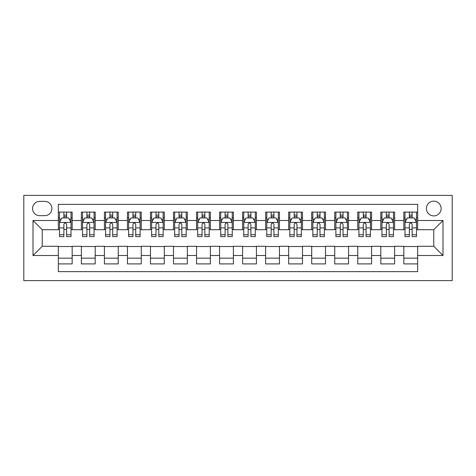 <?xml version="1.0" encoding="UTF-8"?>
<svg xmlns="http://www.w3.org/2000/svg" width="476" height="476" viewBox="0 0 476 476"><rect width="100%" height="100%" fill="white"/><g stroke="black" fill="none" stroke-linecap="round" stroke-linejoin="round"><path stroke-width="0.71" d="M433.773 201.146A7.372 7.372 0 0 0 426.407 208.518A7.372 7.372 0 0 0 433.773 215.89A7.372 7.372 0 0 0 441.145 208.518A7.372 7.372 0 0 0 433.773 201.146M23.8 280.608L452.2 280.608L452.2 195.392L23.8 195.392L23.8 280.608M417.654 212.088L403.832 212.088L403.832 220.495L394.622 220.495L394.622 229.706L403.832 229.706L403.832 220.495M394.622 220.495L394.622 212.088L380.8 212.088L380.8 220.495L371.589 220.495L371.589 229.706L380.8 229.706L380.8 220.495M371.589 220.495L371.589 212.088L357.768 212.088L357.768 220.495L348.557 220.495L348.557 229.706L357.768 229.706L357.768 220.495M348.557 220.495L348.557 212.088L334.735 212.088L334.735 220.495L325.524 220.495L325.524 229.706L334.735 229.706L334.735 220.495M325.524 220.495L325.524 212.088L311.703 212.088L311.703 220.495L302.492 220.495L302.492 229.706L311.703 229.706L311.703 220.495M302.492 220.495L302.492 212.088L288.67 212.088L288.67 220.495L279.46 220.495L279.46 229.706L288.67 229.706L288.67 220.495M279.46 220.495L279.46 212.088L265.638 212.088L265.638 220.495L256.427 220.495L256.427 229.706L265.638 229.706L265.638 220.495M256.427 220.495L256.427 212.088L242.605 212.088L242.605 220.495L233.395 220.495L233.395 229.706L242.605 229.706L242.605 220.495M233.395 220.495L233.395 212.088L219.573 212.088L219.573 220.495L210.362 220.495L210.362 229.706L219.573 229.706L219.573 220.495M210.362 220.495L210.362 212.088L196.54 212.088L196.54 220.495L187.33 220.495L187.33 229.706L196.54 229.706L196.54 220.495M187.33 220.495L187.33 212.088L173.508 212.088L173.508 220.495L164.297 220.495L164.297 229.706L173.508 229.706L173.508 220.495M164.297 220.495L164.297 212.088L150.475 212.088L150.475 220.495L141.265 220.495L141.265 229.706L150.475 229.706L150.475 220.495M141.265 220.495L141.265 212.088L127.443 212.088L127.443 220.495L118.232 220.495L118.232 229.706L127.443 229.706L127.443 220.495M118.232 220.495L118.232 212.088L104.411 212.088L104.411 220.495L95.2 220.495L95.2 229.706L104.411 229.706L104.411 220.495M95.2 220.495L95.2 212.088L81.378 212.088L81.378 229.706L72.168 229.706L72.168 212.088L58.346 212.088M58.346 263.912L72.168 263.912L72.168 246.294L81.378 246.294L81.378 263.912L95.2 263.912L95.2 246.294L104.411 246.294L104.411 255.505L95.2 255.505M104.411 255.505L104.411 263.912L118.232 263.912L118.232 246.294L127.443 246.294L127.443 255.505L118.232 255.505M127.443 255.505L127.443 263.912L141.265 263.912L141.265 246.294L150.475 246.294L150.475 255.505L141.265 255.505M150.475 255.505L150.475 263.912L164.297 263.912L164.297 246.294L173.508 246.294L173.508 255.505L164.297 255.505M173.508 255.505L173.508 263.912L187.33 263.912L187.33 246.294L196.54 246.294L196.54 255.505L187.33 255.505M196.54 255.505L196.54 263.912L210.362 263.912L210.362 246.294L219.573 246.294L219.573 255.505L210.362 255.505M219.573 255.505L219.573 263.912L233.395 263.912L233.395 246.294L242.605 246.294L242.605 255.505L233.395 255.505M242.605 255.505L242.605 263.912L256.427 263.912L256.427 246.294L265.638 246.294L265.638 255.505L256.427 255.505M265.638 255.505L265.638 263.912L279.46 263.912L279.46 246.294L288.67 246.294L288.67 255.505L279.46 255.505M288.67 255.505L288.67 263.912L302.492 263.912L302.492 246.294L311.703 246.294L311.703 255.505L302.492 255.505M311.703 255.505L311.703 263.912L325.524 263.912L325.524 246.294L334.735 246.294L334.735 255.505L325.524 255.505M334.735 255.505L334.735 263.912L348.557 263.912L348.557 246.294L357.768 246.294L357.768 255.505L348.557 255.505M357.768 255.505L357.768 263.912L371.589 263.912L371.589 246.294L380.8 246.294L380.8 255.505L371.589 255.505M380.8 255.505L380.8 263.912L394.622 263.912L394.622 246.294L403.832 246.294L403.832 255.505L394.622 255.505M39.692 215.658L44.762 215.658A7.14 7.14 0 0 0 51.902 208.518A7.14 7.14 0 0 0 44.762 201.378L39.692 201.378A7.14 7.14 0 0 0 32.552 208.518A7.14 7.14 0 0 0 39.692 215.658M417.654 220.495L417.654 204.371L58.346 204.371L58.346 229.706L42.227 229.706L42.227 246.294L58.346 246.294L58.346 271.629L417.654 271.629L417.654 246.294L433.773 246.294L433.773 229.706L417.654 229.706L417.654 220.495L442.989 220.495L442.989 255.505L417.654 255.505M58.346 255.505L33.011 255.505L33.011 220.495L58.346 220.495M403.832 255.505L403.832 263.912L417.654 263.912M58.346 217.847L59.5 217.847M63.873 217.847L66.64 217.847M71.013 217.847L72.168 217.847M58.346 229.48L59.5 229.48M63.873 229.48L66.64 229.48M71.013 229.48L72.168 229.48M58.346 246.52L72.168 246.52M58.346 258.153L72.168 258.153M81.378 229.48L82.532 229.48M86.906 229.48L89.672 229.48M94.046 229.48L95.2 229.48M81.378 217.847L82.532 217.847M86.906 217.847L89.672 217.847M94.046 217.847L95.2 217.847M81.378 246.52L95.2 246.52M81.378 258.153L95.2 258.153M104.411 246.52L118.232 246.52M104.411 258.153L118.232 258.153M104.411 217.847L105.565 217.847M109.938 217.847L112.705 217.847M117.078 217.847L118.232 217.847M104.411 229.48L105.565 229.48M109.938 229.48L112.705 229.48M117.078 229.48L118.232 229.48M127.443 246.52L141.265 246.52M127.443 258.153L141.265 258.153M127.443 217.847L128.597 217.847M132.971 217.847L135.737 217.847M140.111 217.847L141.265 217.847M127.443 229.48L128.597 229.48M132.971 229.48L135.737 229.48M140.111 229.48L141.265 229.48M150.475 246.52L164.297 246.52M150.475 258.153L164.297 258.153M150.475 217.847L151.63 217.847M156.003 217.847L158.77 217.847M163.143 217.847L164.297 217.847M150.475 229.48L151.63 229.48M156.003 229.48L158.77 229.48M163.143 229.48L164.297 229.48M173.508 246.52L187.33 246.52M173.508 258.153L187.33 258.153M173.508 217.847L174.662 217.847M179.035 217.847L181.802 217.847M186.175 217.847L187.33 217.847M173.508 229.48L174.662 229.48M179.035 229.48L181.802 229.48M186.175 229.48L187.33 229.48M196.54 246.52L210.362 246.52M196.54 258.153L210.362 258.153M196.54 217.847L197.695 217.847M202.068 217.847L204.835 217.847M209.208 217.847L210.362 217.847M196.54 229.48L197.695 229.48M202.068 229.48L204.835 229.48M209.208 229.48L210.362 229.48M219.573 246.52L233.395 246.52M219.573 258.153L233.395 258.153M219.573 217.847L220.727 217.847M225.1 217.847L227.867 217.847M232.24 217.847L233.395 217.847M219.573 229.48L220.727 229.48M225.1 229.48L227.867 229.48M232.24 229.48L233.395 229.48M242.605 246.52L256.427 246.52M242.605 258.153L256.427 258.153M242.605 217.847L243.76 217.847M248.133 217.847L250.9 217.847M255.273 217.847L256.427 217.847M242.605 229.48L243.76 229.48M248.133 229.48L250.9 229.48M255.273 229.48L256.427 229.48M265.638 246.52L279.46 246.52M265.638 258.153L279.46 258.153M265.638 217.847L266.792 217.847M271.165 217.847L273.932 217.847M278.305 217.847L279.46 217.847M265.638 229.48L266.792 229.48M271.165 229.48L273.932 229.48M278.305 229.48L279.46 229.48M288.67 246.52L302.492 246.52M288.67 258.153L302.492 258.153M288.67 217.847L289.825 217.847M294.198 217.847L296.964 217.847M301.338 217.847L302.492 217.847M288.67 229.48L289.825 229.48M294.198 229.48L296.964 229.48M301.338 229.48L302.492 229.48M311.703 246.52L325.524 246.52M311.703 258.153L325.524 258.153M311.703 217.847L312.857 217.847M317.23 217.847L319.997 217.847M324.37 217.847L325.524 217.847M311.703 229.48L312.857 229.48M317.23 229.48L319.997 229.48M324.37 229.48L325.524 229.48M334.735 246.52L348.557 246.52M334.735 258.153L348.557 258.153M334.735 217.847L335.889 217.847M340.263 217.847L343.029 217.847M347.403 217.847L348.557 217.847M334.735 229.48L335.889 229.48M340.263 229.48L343.029 229.48M347.403 229.48L348.557 229.48M357.768 246.52L371.589 246.52M357.768 258.153L371.589 258.153M357.768 217.847L358.922 217.847M363.295 217.847L366.062 217.847M370.435 217.847L371.589 217.847M357.768 229.48L358.922 229.48M363.295 229.48L366.062 229.48M370.435 229.48L371.589 229.48M380.8 246.52L394.622 246.52M380.8 258.153L394.622 258.153M380.8 217.847L381.954 217.847M386.328 217.847L389.094 217.847M393.468 217.847L394.622 217.847M380.8 229.48L381.954 229.48M386.328 229.48L389.094 229.48M393.468 229.48L394.622 229.48M403.832 246.52L417.654 246.52M403.832 258.153L417.654 258.153M403.832 217.847L404.987 217.847M409.36 217.847L412.127 217.847M416.5 217.847L417.654 217.847M403.832 229.48L404.987 229.48M409.36 229.48L412.127 229.48M416.5 229.48L417.654 229.48M42.227 229.706L33.011 220.495M42.227 246.294L33.011 255.505M442.989 220.495L433.773 229.706M442.989 255.505L433.773 246.294M66.64 215.081L63.873 215.081M71.013 234.739L66.64 234.739L66.64 236.62L71.013 236.62L71.013 222.566L68.711 217.96L61.803 217.96L59.5 222.566L59.5 236.62L63.873 236.62L63.873 234.739L59.5 234.739M59.5 222.566L59.5 212.088M71.013 222.566L71.013 212.088M63.873 217.96L63.873 212.088M66.64 212.088L66.64 217.96M66.64 234.739L66.64 224.297C65.718 222.524 64.801 222.524 63.873 224.297L63.873 234.739M89.672 215.081L86.906 215.081M94.046 234.739L89.672 234.739L89.672 236.62L94.046 236.62L94.046 222.566L91.743 217.96L84.835 217.96L82.532 222.566L82.532 236.62L86.906 236.62L86.906 234.739L82.532 234.739M82.532 222.566L82.532 212.088M94.046 222.566L94.046 212.088M86.906 217.96L86.906 212.088M89.672 212.088L89.672 217.96M89.672 234.739L89.672 224.297C88.75 222.524 87.828 222.524 86.906 224.297L86.906 234.739M112.705 215.081L109.938 215.081M117.078 234.739L112.705 234.739L112.705 236.62L117.078 236.62L117.078 222.566L114.775 217.96L107.868 217.96L105.565 222.566L105.565 236.62L109.938 236.62L109.938 234.739L105.565 234.739M105.565 222.566L105.565 212.088M117.078 222.566L117.078 212.088M109.938 217.96L109.938 212.088M112.705 212.088L112.705 217.96M112.705 234.739L112.705 224.297C111.783 222.524 110.86 222.524 109.938 224.297L109.938 234.739M135.737 215.081L132.971 215.081M140.111 234.739L135.737 234.739L135.737 236.62L140.111 236.62L140.111 222.566L137.808 217.96L130.9 217.96L128.597 222.566L128.597 236.62L132.971 236.62L132.971 234.739L128.597 234.739M128.597 222.566L128.597 212.088M140.111 222.566L140.111 212.088M132.971 217.96L132.971 212.088M135.737 212.088L135.737 217.96M135.737 234.739L135.737 224.297C134.815 222.524 133.893 222.524 132.971 224.297L132.971 234.739M158.77 215.081L156.003 215.081M163.143 234.739L158.77 234.739L158.77 236.62L163.143 236.62L163.143 222.566L160.84 217.96L153.932 217.96L151.63 222.566L151.63 236.62L156.003 236.62L156.003 234.739L151.63 234.739M151.63 222.566L151.63 212.088M163.143 222.566L163.143 212.088M156.003 217.96L156.003 212.088M158.77 212.088L158.77 217.96M158.77 234.739L158.77 224.297C157.848 222.524 156.925 222.524 156.003 224.297L156.003 234.739M181.802 215.081L179.035 215.081M186.175 234.739L181.802 234.739L181.802 236.62L186.175 236.62L186.175 222.566L183.873 217.96L176.965 217.96L174.662 222.566L174.662 236.62L179.035 236.62L179.035 234.739L174.662 234.739M174.662 222.566L174.662 212.088M186.175 222.566L186.175 212.088M179.035 217.96L179.035 212.088M181.802 212.088L181.802 217.96M181.802 234.739L181.802 224.297C180.88 222.524 179.958 222.524 179.035 224.297L179.035 234.739M204.835 215.081L202.068 215.081M209.208 234.739L204.835 234.739L204.835 236.62L209.208 236.62L209.208 222.566L206.905 217.96L199.997 217.96L197.695 222.566L197.695 236.62L202.068 236.62L202.068 234.739L197.695 234.739M197.695 222.566L197.695 212.088M209.208 222.566L209.208 212.088M202.068 217.96L202.068 212.088M204.835 212.088L204.835 217.96M204.835 234.739L204.835 224.297C203.912 222.524 202.99 222.524 202.068 224.297L202.068 234.739M227.867 215.081L225.1 215.081M232.24 234.739L227.867 234.739L227.867 236.62L232.24 236.62L232.24 222.566L229.938 217.96L223.03 217.96L220.727 222.566L220.727 236.62L225.1 236.62L225.1 234.739L220.727 234.739M220.727 222.566L220.727 212.088M232.24 222.566L232.24 212.088M225.1 217.96L225.1 212.088M227.867 212.088L227.867 217.96M227.867 234.739L227.867 224.297C226.945 222.524 226.023 222.524 225.1 224.297L225.1 234.739M250.9 215.081L248.133 215.081M255.273 234.739L250.9 234.739L250.9 236.62L255.273 236.62L255.273 222.566L252.97 217.96L246.062 217.96L243.76 222.566L243.76 236.62L248.133 236.62L248.133 234.739L243.76 234.739M243.76 222.566L243.76 212.088M255.273 222.566L255.273 212.088M248.133 217.96L248.133 212.088M250.9 212.088L250.9 217.96M250.9 234.739L250.9 224.297C249.977 222.524 249.055 222.524 248.133 224.297L248.133 234.739M273.932 215.081L271.165 215.081M278.305 234.739L273.932 234.739L273.932 236.62L278.305 236.62L278.305 222.566L276.003 217.96L269.095 217.96L266.792 222.566L266.792 236.62L271.165 236.62L271.165 234.739L266.792 234.739M266.792 222.566L266.792 212.088M278.305 222.566L278.305 212.088M271.165 217.96L271.165 212.088M273.932 212.088L273.932 217.96M273.932 234.739L273.932 224.297C273.01 222.524 272.088 222.524 271.165 224.297L271.165 234.739M296.964 215.081L294.198 215.081M301.338 234.739L296.964 234.739L296.964 236.62L301.338 236.62L301.338 222.566L299.035 217.96L292.127 217.96L289.825 222.566L289.825 236.62L294.198 236.62L294.198 234.739L289.825 234.739M289.825 222.566L289.825 212.088M301.338 222.566L301.338 212.088M294.198 217.96L294.198 212.088M296.964 212.088L296.964 217.96M296.964 234.739L296.964 224.297C296.042 222.524 295.12 222.524 294.198 224.297L294.198 234.739M319.997 215.081L317.23 215.081M324.37 234.739L319.997 234.739L319.997 236.62L324.37 236.62L324.37 222.566L322.068 217.96L315.16 217.96L312.857 222.566L312.857 236.62L317.23 236.62L317.23 234.739L312.857 234.739M312.857 222.566L312.857 212.088M324.37 222.566L324.37 212.088M317.23 217.96L317.23 212.088M319.997 212.088L319.997 217.96M319.997 234.739L319.997 224.297C319.075 222.524 318.152 222.524 317.23 224.297L317.23 234.739M343.029 215.081L340.263 215.081M347.403 234.739L343.029 234.739L343.029 236.62L347.403 236.62L347.403 222.566L345.1 217.96L338.192 217.96L335.889 222.566L335.889 236.62L340.263 236.62L340.263 234.739L335.889 234.739M335.889 222.566L335.889 212.088M347.403 222.566L347.403 212.088M340.263 217.96L340.263 212.088M343.029 212.088L343.029 217.96M343.029 234.739L343.029 224.297C342.107 222.524 341.185 222.524 340.263 224.297L340.263 234.739M366.062 215.081L363.295 215.081M370.435 234.739L366.062 234.739L366.062 236.62L370.435 236.62L370.435 222.566L368.132 217.96L361.224 217.96L358.922 222.566L358.922 236.62L363.295 236.62L363.295 234.739L358.922 234.739M358.922 222.566L358.922 212.088M370.435 222.566L370.435 212.088M363.295 217.96L363.295 212.088M366.062 212.088L366.062 217.96M366.062 234.739L366.062 224.297C365.14 222.524 364.217 222.524 363.295 224.297L363.295 234.739M389.094 215.081L386.328 215.081M393.468 234.739L389.094 234.739L389.094 236.62L393.468 236.62L393.468 222.566L391.165 217.96L384.257 217.96L381.954 222.566L381.954 236.62L386.328 236.62L386.328 234.739L381.954 234.739M381.954 222.566L381.954 212.088M393.468 222.566L393.468 212.088M386.328 217.96L386.328 212.088M389.094 212.088L389.094 217.96M389.094 234.739L389.094 224.297C388.172 222.524 387.25 222.524 386.328 224.297L386.328 234.739M412.127 215.081L409.36 215.081M416.5 234.739L412.127 234.739L412.127 236.62L416.5 236.62L416.5 222.566L414.197 217.96L407.289 217.96L404.987 222.566L404.987 236.62L409.36 236.62L409.36 234.739L404.987 234.739M404.987 222.566L404.987 212.088M416.5 222.566L416.5 212.088M409.36 217.96L409.36 212.088M412.127 212.088L412.127 217.96M412.127 234.739L412.127 224.297C411.204 222.524 410.282 222.524 409.36 224.297L409.36 234.739M81.378 255.505L72.168 255.505M81.378 220.495L72.168 220.495M70.96 222.453L59.559 222.453M59.5 219.228L61.172 219.228M69.347 219.228L71.013 219.228M63.873 227.909L59.5 227.909M71.013 227.909L66.64 227.909M66.64 216.55L63.873 216.55M93.992 222.453L82.592 222.453M82.532 219.228L84.204 219.228M92.38 219.228L94.046 219.228M86.906 227.909L82.532 227.909M94.046 227.909L89.672 227.909M89.672 216.55L86.906 216.55M117.025 222.453L105.624 222.453M105.565 219.228L107.237 219.228M115.412 219.228L117.078 219.228M109.938 227.909L105.565 227.909M117.078 227.909L112.705 227.909M112.705 216.55L109.938 216.55M140.057 222.453L128.657 222.453M128.597 219.228L130.263 219.228M138.445 219.228L140.111 219.228M132.971 227.909L128.597 227.909M140.111 227.909L135.737 227.909M135.737 216.55L132.971 216.55M163.09 222.453L151.689 222.453M151.63 219.228L153.296 219.228M161.477 219.228L163.143 219.228M156.003 227.909L151.63 227.909M163.143 227.909L158.77 227.909M158.77 216.55L156.003 216.55M186.122 222.453L174.722 222.453M174.662 219.228L176.328 219.228M184.51 219.228L186.175 219.228M179.035 227.909L174.662 227.909M186.175 227.909L181.802 227.909M181.802 216.55L179.035 216.55M209.154 222.453L197.748 222.453M197.695 219.228L199.361 219.228M207.542 219.228L209.208 219.228M202.068 227.909L197.695 227.909M209.208 227.909L204.835 227.909M204.835 216.55L202.068 216.55M232.187 222.453L220.781 222.453M220.727 219.228L222.393 219.228M230.574 219.228L232.24 219.228M225.1 227.909L220.727 227.909M232.24 227.909L227.867 227.909M227.867 216.55L225.1 216.55M255.219 222.453L243.813 222.453M243.76 219.228L245.426 219.228M253.607 219.228L255.273 219.228M248.133 227.909L243.76 227.909M255.273 227.909L250.9 227.909M250.9 216.55L248.133 216.55M278.252 222.453L266.846 222.453M266.792 219.228L268.458 219.228M276.639 219.228L278.305 219.228M271.165 227.909L266.792 227.909M278.305 227.909L273.932 227.909M273.932 216.55L271.165 216.55M301.278 222.453L289.878 222.453M289.825 219.228L291.49 219.228M299.672 219.228L301.338 219.228M294.198 227.909L289.825 227.909M301.338 227.909L296.964 227.909M296.964 216.55L294.198 216.55M324.311 222.453L312.91 222.453M312.857 219.228L314.523 219.228M322.704 219.228L324.37 219.228M317.23 227.909L312.857 227.909M324.37 227.909L319.997 227.909M319.997 216.55L317.23 216.55M347.343 222.453L335.943 222.453M335.889 219.228L337.555 219.228M345.737 219.228L347.403 219.228M340.263 227.909L335.889 227.909M347.403 227.909L343.029 227.909M343.029 216.55L340.263 216.55M370.376 222.453L358.975 222.453M358.922 219.228L360.588 219.228M368.763 219.228L370.435 219.228M363.295 227.909L358.922 227.909M370.435 227.909L366.062 227.909M366.062 216.55L363.295 216.55M393.408 222.453L382.008 222.453M381.954 219.228L383.62 219.228M391.796 219.228L393.468 219.228M386.328 227.909L381.954 227.909M393.468 227.909L389.094 227.909M389.094 216.55L386.328 216.55M416.44 222.453L405.04 222.453M404.987 219.228L406.653 219.228M414.828 219.228L416.5 219.228M409.36 227.909L404.987 227.909M416.5 227.909L412.127 227.909M412.127 216.55L409.36 216.55"/></g></svg>
